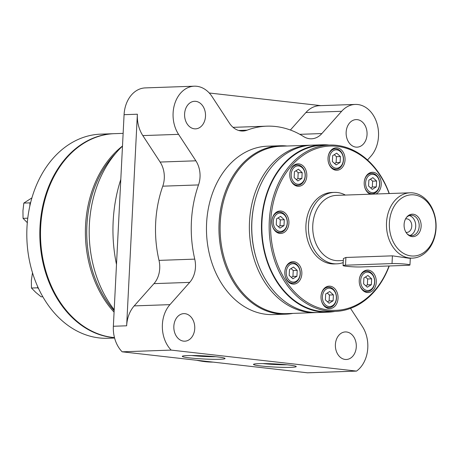 <?xml version="1.0" encoding="UTF-8"?>
<svg xmlns="http://www.w3.org/2000/svg" width="459" height="459" viewBox="0 0 459 459"><rect width="100%" height="100%" fill="white"/><g stroke="black" fill="none" stroke-linecap="round" stroke-linejoin="round"><path stroke-width="0.69" d="M114.148 310.703A102.122 77.531 -92 0 1 115.72 153.272M114.073 312.154A102.122 77.531 -92 0 1 122.49 146.031M114.48 337.6A102.122 77.531 -92 0 1 40.49 233.734A102.122 77.531 -92 0 1 114.48 133.661L123.132 133.362M114.498 337.681A102.122 77.531 -92 0 1 39.824 234.205A102.122 77.531 -92 0 1 113.815 133.684A102.122 77.531 -92 0 1 114.148 133.678M114.589 338.031L107.934 338.266A102.122 77.531 -92 0 1 26.886 238.915A102.122 77.531 -92 0 1 100.796 134.143L113.815 133.684M38.659 288.763L37.609 287.81L37.672 286.605M29.818 206.114L29.978 202.867L30.684 202.43M27.402 222.758L23.048 218.352L27.769 218.191M23.048 218.352L22.95 210.738L23.822 203.085L29.978 202.867M23.822 203.085L31.923 197.875M42.819 296.744L41.126 296.801L35.802 292.429L31.453 288.028L37.609 287.81M31.453 288.028L31.355 280.409L32.497 272.749M435.832 228.048A30.638 23.26 -92 0 1 399.669 250.528A30.638 23.26 -92 0 1 402.342 197.674A30.638 23.26 -92 0 1 435.832 228.048M412.044 236.614A11.24 8.532 -92 0 1 407.162 233.924A11.24 8.532 -92 0 1 406.582 217.314A11.24 8.532 -92 0 1 420.605 221.674A11.24 8.532 -92 0 1 412.044 236.614M436.05 228.272A32.681 24.809 -92 0 1 412.429 258.124A32.681 24.809 -92 0 1 386.489 226.333A32.681 24.809 -92 0 1 410.139 192.803A32.681 24.809 -92 0 1 436.05 228.272M343.315 260.54L338.685 260.706A32.681 24.809 -92 0 1 312.751 228.915A32.681 24.809 -92 0 1 336.401 195.385L410.139 192.803M343.057 265.566A10.213 0.746 -177.1 0 0 349.695 266.599A10.213 0.746 -177.1 0 0 360.998 266.954L407.5 265.331A10.213 0.746 -177.1 0 0 409.962 264.969A10.213 0.746 -177.1 0 0 403.318 263.931A10.213 0.746 -177.1 0 0 392.02 263.575L345.518 265.204A10.213 0.746 -177.1 0 0 343.057 265.566L343.412 258.526L345.908 257.47L392.411 255.841L409.061 258.245L412.429 258.124M343.212 262.588A35.745 27.133 -92 0 1 336.803 263.833A35.745 27.133 -92 0 1 308.431 229.064A35.745 27.133 -92 0 1 334.301 192.396A35.745 27.133 -92 0 1 345.392 195.069M406.278 217.727A10.213 7.751 -92 0 1 411.098 215.254A10.213 7.751 -92 0 1 419.205 225.185A10.213 7.751 -92 0 1 411.815 235.662A10.213 7.751 -92 0 1 410.943 235.633A10.213 7.751 -92 0 1 406.835 233.533M409.365 215.575A10.213 7.751 -92 0 1 415.711 225.312A10.213 7.751 -92 0 1 410.059 235.461M405.532 218.972A6.787 5.152 -92 0 1 406.387 218.845A6.787 5.152 -92 0 1 411.775 225.449A6.787 5.152 -92 0 1 406.863 232.409A6.787 5.152 -92 0 1 406.284 232.392A6.787 5.152 -92 0 1 405.997 232.346M296.927 276.278L292.905 278.774L289.187 275.4L289.486 269.525L293.502 267.029L297.22 270.403L296.927 276.278L292.94 276.416L291.379 277.385M300.169 273.69A9.191 6.977 -92 0 1 289.319 280.438A9.191 6.977 -92 0 1 290.122 264.579A9.191 6.977 -92 0 1 300.169 273.69M371.348 284.706L367.332 287.208L363.608 283.834L363.907 277.959L367.929 275.463L371.647 278.837L371.348 284.706L367.366 284.85L365.8 285.819M374.596 282.124A9.191 6.977 -92 0 1 363.746 288.866A9.191 6.977 -92 0 1 364.549 273.013A9.191 6.977 -92 0 1 374.596 282.124M376.305 186.888L372.289 189.383L368.566 186.01L368.864 180.14L372.88 177.639L376.604 181.012L376.305 186.888L372.318 187.025L370.757 188.001M379.547 184.3A9.191 6.977 -92 0 1 368.697 191.047A9.191 6.977 -92 0 1 369.501 175.189A9.191 6.977 -92 0 1 379.547 184.3M340.119 162.411L336.103 164.913L332.379 161.534L332.677 155.664L336.694 153.163L340.417 156.542L340.119 162.411L336.131 162.549L334.571 163.524M343.361 159.824A9.191 6.977 -92 0 1 332.511 166.571A9.191 6.977 -92 0 1 333.314 150.713A9.191 6.977 -92 0 1 343.361 159.824M301.879 178.453L297.862 180.955L294.139 177.581L294.437 171.706L298.459 169.21L302.177 172.584L301.879 178.453L297.897 178.597L296.33 179.567M305.126 175.872A9.191 6.977 -92 0 1 294.276 182.613A9.191 6.977 -92 0 1 295.08 166.76A9.191 6.977 -92 0 1 305.126 175.872M283.989 225.621L279.973 228.117L276.249 224.744L276.548 218.868L280.564 216.373L284.287 219.746L283.989 225.621L280.001 225.759L278.441 226.729M287.231 223.034A9.191 6.977 -92 0 1 276.381 229.781A9.191 6.977 -92 0 1 277.184 213.923A9.191 6.977 -92 0 1 287.231 223.034M333.114 300.754L329.092 303.25L325.374 299.876L325.672 294.001L329.688 291.505L333.406 294.879L333.114 300.754L329.126 300.892L327.565 301.861M336.355 298.166A9.191 6.977 -92 0 1 325.506 304.914A9.191 6.977 -92 0 1 326.309 289.055A9.191 6.977 -92 0 1 336.355 298.166M389.031 265.979A82.213 62.413 -92 0 1 293.898 291.23A82.213 62.413 -92 0 1 294.053 163.008A82.213 62.413 -92 0 1 389.117 193.543M338.036 298.339A11.234 8.526 -92 0 1 329.918 308.597A11.234 8.526 -92 0 1 321.002 297.673A11.234 8.526 -92 0 1 329.132 286.146A11.234 8.526 -92 0 1 338.036 298.339M336.803 263.833L334.278 263.925A35.745 27.133 -92 0 1 305.906 229.15A35.745 27.133 -92 0 1 331.777 192.482L334.301 192.396M288.912 223.206A11.234 8.526 -92 0 1 280.793 233.465A11.234 8.526 -92 0 1 271.877 222.54A11.234 8.526 -92 0 1 280.007 211.014A11.234 8.526 -92 0 1 288.912 223.206M306.807 176.038A11.234 8.526 -92 0 1 298.683 186.302A11.234 8.526 -92 0 1 289.767 175.372A11.234 8.526 -92 0 1 297.897 163.852A11.234 8.526 -92 0 1 306.807 176.038M345.042 159.996A11.234 8.526 -92 0 1 336.923 170.26A11.234 8.526 -92 0 1 328.007 159.33A11.234 8.526 -92 0 1 336.137 147.804A11.234 8.526 -92 0 1 345.042 159.996M370.264 194.203A11.234 8.526 -92 0 1 364.251 181.919A11.234 8.526 -92 0 1 372.324 172.28A11.234 8.526 -92 0 1 381.228 184.472A11.234 8.526 -92 0 1 375.91 194.002M376.277 282.296A11.234 8.526 -92 0 1 368.152 292.555A11.234 8.526 -92 0 1 359.236 281.625A11.234 8.526 -92 0 1 367.366 270.104A11.234 8.526 -92 0 1 376.277 282.296M301.85 273.862A11.234 8.526 -92 0 1 293.731 284.127A11.234 8.526 -92 0 1 284.815 273.197A11.234 8.526 -92 0 1 292.945 261.67A11.234 8.526 -92 0 1 301.85 273.862M389.249 265.968A83.234 63.187 -92 0 1 335.271 311.409A83.234 63.187 -92 0 1 269.215 230.435A83.234 63.187 -92 0 1 329.453 145.044A83.234 63.187 -92 0 1 389.295 193.532M335.271 311.409L327.967 311.661A83.234 63.187 -92 0 1 261.905 230.693A83.234 63.187 -92 0 1 322.143 145.302L329.453 145.044M334.972 311.414A83.745 63.571 -92 0 1 327.984 312.172A83.745 63.571 -92 0 1 261.521 230.705A83.745 63.571 -92 0 1 322.126 144.792A83.745 63.571 -92 0 1 329.149 145.055M327.984 312.172L318.282 312.51A83.745 63.571 -92 0 1 251.819 231.043A83.745 63.571 -92 0 1 312.43 145.13L322.126 144.792M292.888 313.399A84.255 63.962 -92 0 1 285.882 314.157A84.255 63.962 -92 0 1 219.012 232.191A84.255 63.962 -92 0 1 279.99 145.755A84.255 63.962 -92 0 1 287.036 146.019M285.882 314.157L273.392 314.593A84.255 63.962 -92 0 1 206.527 232.627A84.255 63.962 -92 0 1 267.499 146.191L279.99 145.755M350.521 308.379L362.329 326.441A29.307 22.25 -92 0 1 356.523 371.096L307.496 372.811L122.151 351.812A29.307 22.25 -92 0 1 113.362 326.263L126.65 325.798L137.367 114.216A29.307 22.25 -92 0 0 142.824 135.594L160.122 162.056L195.867 160.805L178.568 134.349A29.307 22.25 -92 0 1 174.839 103.47A29.307 22.25 -92 0 1 194.295 86.189A29.307 22.25 -92 0 1 212.069 96.62L229.368 123.075A22.348 16.966 -92 0 0 242.92 131.027A22.348 16.966 -92 0 0 247.131 130.167A104.291 79.172 -92 0 1 266.799 126.168A104.291 79.172 -92 0 1 303.588 136.564A22.348 16.966 -92 0 0 311.472 138.796A22.348 16.966 -92 0 0 321.868 133.558L341.634 111.296A29.307 22.25 -92 0 1 355.272 104.428A29.307 22.25 -92 0 1 376.948 123.316A29.307 22.25 -92 0 1 370.952 156.14L367.533 159.996M113.362 326.263L124.079 114.681A29.307 22.25 -92 0 1 145.268 87.904L194.295 86.189M290.381 130.017L305.895 112.547A29.307 22.25 -92 0 1 319.527 105.679L355.272 104.428M291.086 367.326A21.401 1.566 2.9 0 1 266.685 366.523A21.401 1.566 2.9 0 1 253.563 364.291A21.401 1.566 2.9 0 1 274.952 363.924A21.401 1.566 2.9 0 1 296.193 366.454A21.401 1.566 2.9 0 1 291.086 367.326M219.89 359.259A21.401 1.566 2.9 0 1 195.482 358.456A21.401 1.566 2.9 0 1 182.361 356.224A21.401 1.566 2.9 0 1 203.75 355.857A21.401 1.566 2.9 0 1 224.99 358.387A21.401 1.566 2.9 0 1 219.89 359.259M356.523 371.096L171.184 350.097A29.307 22.25 -92 0 1 169.939 304.644L189.705 282.383A22.348 16.966 -92 0 0 194.748 259.128A104.291 79.172 -92 0 1 198.506 184.925A22.348 16.966 -92 0 0 195.867 160.805M122.151 351.812L171.184 350.097M126.65 325.798A29.307 22.25 -92 0 1 134.2 305.895L153.966 283.633L189.705 282.383M160.122 162.056A22.348 16.966 -92 0 1 162.767 186.176A104.291 79.172 -92 0 0 159.009 260.379A22.348 16.966 -92 0 1 153.966 283.633M205.5 116.259A13.787 10.465 -92 0 1 195.534 128.853A13.787 10.465 -92 0 1 184.593 115.444A13.787 10.465 -92 0 1 194.57 101.296A13.787 10.465 -92 0 1 205.5 116.259M367.045 134.562A13.787 10.465 -92 0 1 357.079 147.155A13.787 10.465 -92 0 1 346.138 133.747A13.787 10.465 -92 0 1 356.115 119.598A13.787 10.465 -92 0 1 367.045 134.562M356.287 346.889A13.787 10.465 -92 0 1 346.327 359.489A13.787 10.465 -92 0 1 335.38 346.075A13.787 10.465 -92 0 1 345.357 331.932A13.787 10.465 -92 0 1 356.287 346.889M194.742 328.592A13.787 10.465 -92 0 1 184.776 341.186A13.787 10.465 -92 0 1 173.835 327.772A13.787 10.465 -92 0 1 183.812 313.629A13.787 10.465 -92 0 1 194.742 328.592M209.258 92.999L320.784 105.633M213.148 362.122A129.696 98.461 -92 0 1 196.722 360.258M116.488 264.47A129.696 98.461 -92 0 1 120.797 179.417M114.199 309.756A107.326 81.478 -92 0 1 122.484 146.146M321.128 295.143A10.213 7.751 -92 0 1 328.369 287.196A10.213 7.751 -92 0 1 336.464 298.275A10.213 7.751 -92 0 1 329.08 307.605A10.213 7.751 -92 0 1 321.306 300.18M284.941 270.667A10.213 7.751 -92 0 1 292.182 262.72A10.213 7.751 -92 0 1 300.278 273.799A10.213 7.751 -92 0 1 292.899 283.134A10.213 7.751 -92 0 1 285.119 275.704M359.368 279.101A10.213 7.751 -92 0 1 366.609 271.149A10.213 7.751 -92 0 1 374.705 282.233A10.213 7.751 -92 0 1 367.32 291.563A10.213 7.751 -92 0 1 359.546 284.138M364.326 181.282A10.213 7.751 -92 0 1 371.56 173.33A10.213 7.751 -92 0 1 379.662 184.415A10.213 7.751 -92 0 1 372.278 193.744A10.213 7.751 -92 0 1 364.498 186.32M328.139 156.806A10.213 7.751 -92 0 1 335.374 148.854A10.213 7.751 -92 0 1 343.475 159.939A10.213 7.751 -92 0 1 336.091 169.268A10.213 7.751 -92 0 1 328.311 161.843M289.899 172.848A10.213 7.751 -92 0 1 297.139 164.896A10.213 7.751 -92 0 1 305.235 175.981A10.213 7.751 -92 0 1 297.851 185.31A10.213 7.751 -92 0 1 290.077 177.885M272.009 220.01A10.213 7.751 -92 0 1 279.244 212.064A10.213 7.751 -92 0 1 287.34 223.143A10.213 7.751 -92 0 1 279.961 232.472A10.213 7.751 -92 0 1 272.181 225.048M327.233 293.031L329.424 295.017L333.406 294.879M329.424 295.017L329.126 300.892M278.108 217.899L280.3 219.884L284.287 219.746M280.3 219.884L280.001 225.759M295.998 170.737L298.189 172.722L302.177 172.584M298.189 172.722L297.897 178.597M334.238 154.689L336.43 156.68L340.417 156.542M336.43 156.68L336.131 162.549M370.424 179.165L372.616 181.156L376.604 181.012M372.616 181.156L372.318 187.025M365.467 276.989L367.659 278.974L371.647 278.837M367.659 278.974L367.366 284.85M291.046 268.555L293.238 270.546L297.22 270.403M293.238 270.546L292.94 276.416M215.787 356.741A19.026 1.388 2.9 0 1 191.684 355.518M286.99 364.807A19.026 1.388 2.9 0 1 262.881 363.585M392.411 255.841L392.02 263.575M345.908 257.47L345.518 265.204M257.034 260.712A82.109 62.332 -92 0 1 254.946 201.082M315.89 312.596A83.745 63.571 -92 0 1 249.432 231.129A83.745 63.571 -92 0 1 310.037 145.216L280.782 146.237A83.745 63.571 -92 0 0 220.171 232.151A83.745 63.571 -92 0 0 286.634 313.617L317.094 312.539M142.824 135.594L178.568 134.349M124.079 114.681L137.367 114.216M238.657 130.465L247.131 130.167M299.807 134.326L321.868 133.558M305.895 112.547L341.634 111.296M134.2 305.895L169.939 304.644M159.009 260.379L194.748 259.128M162.767 186.176L198.506 184.925M410.3 258.199L409.962 264.969M311.236 145.187L310.037 145.216M233.074 127.35L266.799 126.168M328.369 287.196L325.615 287.288M329.08 307.605L326.332 307.702M292.182 262.72L289.428 262.818M292.899 283.134L290.145 283.226M366.609 271.149L363.855 271.246M367.32 291.563L364.566 291.66M371.56 173.33L368.806 173.427M372.278 193.744L369.524 193.836M335.374 148.854L332.626 148.951M336.091 169.268L333.337 169.365M297.139 164.896L294.385 164.993M297.851 185.31L295.097 185.407M279.244 212.064L276.49 212.161M279.961 232.472L277.207 232.57"/></g></svg>
